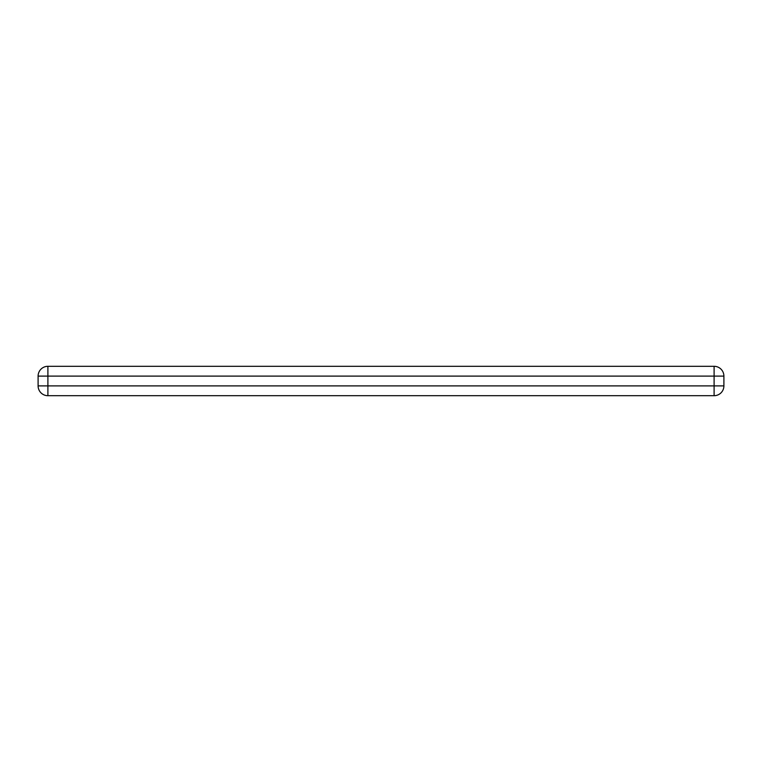 <?xml version="1.0" encoding="UTF-8"?>
<svg xmlns="http://www.w3.org/2000/svg" width="762" height="762" viewBox="0 0 762 762"><rect width="100%" height="100%" fill="white"/><g stroke="black" fill="none" stroke-linecap="round" stroke-linejoin="round"><path stroke-width="1.14" d="M38.1 385.896L38.1 376.104A9.801 9.801 0 0 1 47.901 366.303L714.099 366.303A9.801 9.801 0 0 1 723.9 376.104L723.9 385.896A9.801 9.801 0 0 1 714.099 395.697L47.901 395.697A9.801 9.801 0 0 1 38.1 385.896L714.099 385.896L714.099 376.104L47.901 376.104L47.901 395.697A9.801 9.801 0 0 1 38.1 385.896M714.099 395.697A9.801 9.801 0 0 0 723.9 385.896L714.099 385.896L714.099 395.697M47.901 366.303A9.801 9.801 0 0 0 38.1 376.104L47.901 376.104L47.901 366.303A9.801 9.801 0 0 0 38.1 376.104M723.9 376.104L714.099 376.104L714.099 366.303"/></g></svg>
